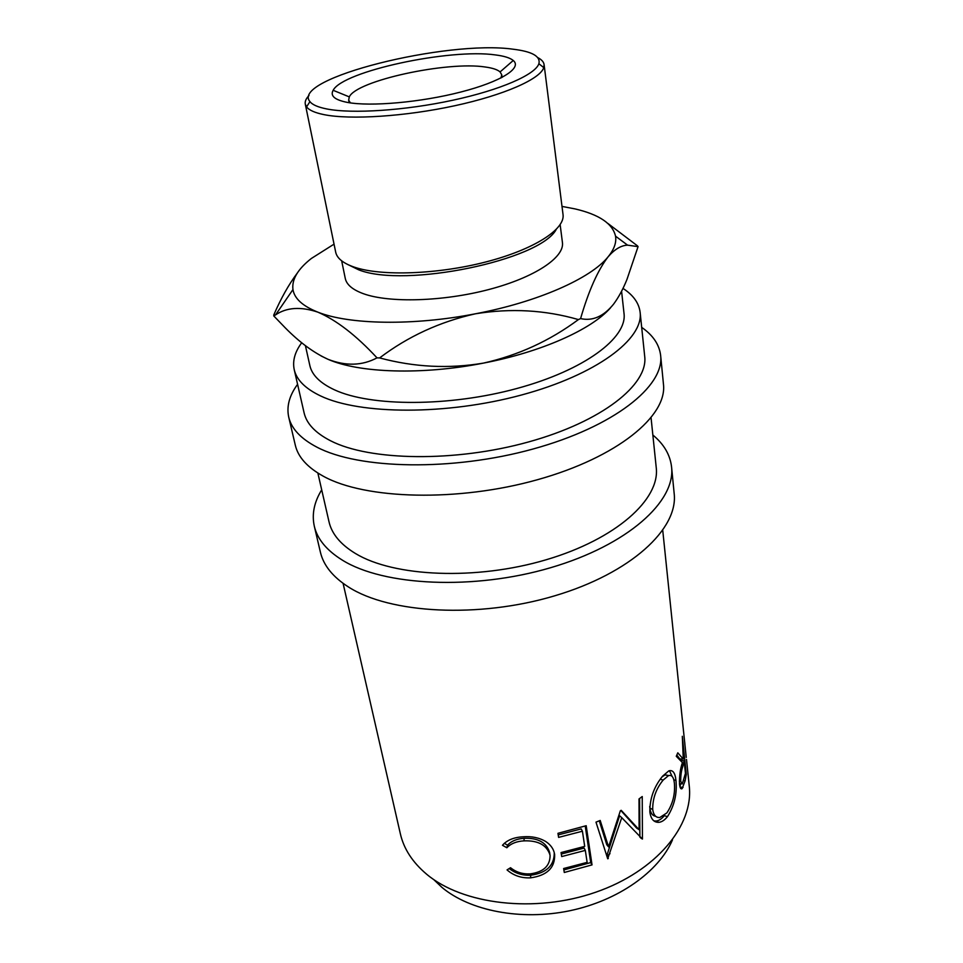 <?xml version="1.0" encoding="UTF-8"?>
<svg xmlns="http://www.w3.org/2000/svg" width="963" height="963" viewBox="0 0 963 963"><rect width="100%" height="100%" fill="white"/><g stroke="black" fill="none" stroke-linecap="round" stroke-linejoin="round"><path stroke-width="1.44" d="M347.306 102.391C334.715 99.899 329.996 95.867 333.162 90.305C342.659 71.238 449.769 48.306 495.331 54.915C504.082 55.998 510.053 57.852 513.255 60.488C522.488 67.988 501.025 81.711 460.892 92.003C420.915 102.343 370.502 106.809 347.306 102.391M501.001 77.967L501.735 74.789L500.086 71.924C497.51 69.637 492.575 68 485.28 67.013C447.253 61.006 356.418 80.639 349.304 96.89L348.666 100.128L350.4 102.897M686.246 757.412L662.749 530.432M683.273 759.109L682.322 736.298L686.294 774.396L685.15 780.716L682.141 788.649C680.853 789.479 679.974 787.987 679.505 784.159C679.324 775.829 680.287 768.643 682.418 762.6L676.279 756.28L677.796 752.813L683.273 759.109L679.806 758.94L676.82 755.076M667.443 816.684C664.639 820.139 661.774 822.029 658.836 822.33C653.853 822.486 650.856 819.044 649.844 811.99C649.7 798.724 653.949 786.795 662.58 776.178L668.791 770.894C672.764 769.606 675.147 772.735 675.942 780.319C677.266 793.536 674.425 805.658 667.443 816.684L664.338 815.625C661.653 818.935 658.897 820.741 656.068 821.042L653.889 820.873M621.195 810.316L620.353 810.786L608.568 846.886L600.19 820.452L595.989 822.137L607.713 858.791L621.749 817.647L642.429 839.062L642.237 796.533L639.023 798.941L639.107 829.721L621.195 810.316M592.028 864.894L564.282 872.478L563.644 868.518L587.129 862.367L585.323 850.401L561.706 856.564L561.056 852.556L584.71 846.393L582.422 831.213L558.612 837.389L557.95 833.32L586.19 825.712L592.028 864.894L590.704 862.583L563.873 869.926M507.044 869.902L510.546 867.723C516.096 872.201 522.62 874.26 530.119 873.886C543.337 872.105 549.993 866.026 550.09 855.65L549.993 855.024C546.815 845.057 538.136 840.338 523.968 840.868C516.529 841.301 510.823 843.6 506.863 847.753L502.469 845.285C507.032 840.085 513.953 837.256 523.222 836.799C531.757 836.125 539.28 837.702 545.792 841.554C550.692 844.852 553.593 848.909 554.483 853.724L554.64 854.53C555.085 867.759 547.056 875.536 530.529 877.847C521.368 878.256 513.544 875.608 507.044 869.902M686.499 759.458L689.243 785.928C693.854 825.195 656.561 871.142 595.772 892.207C535.115 913.43 462.481 904.606 426.44 874.055C412.477 862.222 403.774 848.788 400.343 833.753L343.093 583.361M672.463 839.953C658.764 871.756 618.21 900.67 569.602 910.781C521.007 920.881 470.004 910.878 441.969 887.417L433.627 879.484M652.854 435.011C663.94 444.172 670.176 454.837 671.572 467.007C675.749 501.41 627.768 545.118 550.655 567.701C473.688 590.427 383.768 585.973 342.395 560.165C326.662 550.403 317.296 539.063 314.299 526.159C311.687 514.194 314.167 502.084 321.702 489.842M671.572 467.007L674.172 493.525C678.409 528.747 631.054 573.141 554.808 595.784C478.731 618.583 389.678 613.575 348.474 586.997C332.813 576.945 323.448 565.305 320.378 552.1L314.299 526.159M641.683 327.36C653.046 335.268 659.366 344.646 660.642 355.516C664.518 386.211 613.937 426.765 533.081 448.999C452.393 471.376 358.814 469.39 316.731 447.061C300.721 438.61 291.38 428.619 288.719 417.087C286.42 406.386 289.382 395.468 297.579 384.321M660.642 355.516L663.459 384.237C667.419 415.92 617.512 457.341 537.631 479.67C457.894 502.144 365.266 499.508 323.351 476.24C307.402 467.44 298.061 457.088 295.304 445.183L288.719 417.087M326.83 108.963C352.265 113.995 405.17 110.54 452.839 100.224C500.567 89.944 535.344 74.633 538.883 63.727C540.737 56.336 532.154 51.496 513.135 49.209C446.976 39.76 290.164 78.569 309.942 101.633C312.421 104.786 318.055 107.23 326.83 108.963M537.823 57.648C541.627 59.61 543.722 61.933 544.095 64.629L543.77 67.615C540.255 79.014 504.287 95.024 454.729 105.749C405.242 116.487 350.279 119.99 323.977 114.633C314.913 112.791 309.099 110.203 306.571 106.881L305.295 104.16C304.777 101.488 306.017 98.611 308.991 95.53M556.181 229.519C539.87 260.299 405.074 288.286 358.79 269.869L346.993 264.139M335.666 252.101L335.69 252.174C336.99 258.349 343.249 263.368 354.492 267.208C381.372 276.357 437.635 274.419 485.737 261.984C533.923 249.598 565.269 229.326 563.03 214.544L563.018 214.46M560.153 224.668L562.428 242.495C564.667 257.374 534.838 277.452 488.951 289.49C443.149 301.575 389.437 303.104 363.533 293.751C352.663 289.791 346.572 284.687 345.272 278.439L341.672 260.841M321.064 355.937L327.962 359.283C358.97 373.03 422.251 375.209 483.378 363.123C541.362 352.049 591.475 329.527 610.47 307.883M305.415 345.657L309.845 365.531C311.964 375.089 320.21 383.202 334.558 389.871C370.863 406.759 449.48 406.892 516.914 388.486C584.505 370.177 627.334 337.844 624.024 313.517L621.58 291.211M622.977 288.394C633.269 295.087 638.987 303.068 640.13 312.349C643.669 339.072 596.458 374.8 521.549 394.986C446.796 415.282 359.993 414.788 320.619 395.949C305.343 388.667 296.544 379.879 294.221 369.611C292.391 360.896 294.883 351.94 301.72 342.732M640.13 312.349L644.704 356.418C648.364 384.598 602.116 421.589 528.555 441.945C455.15 462.409 369.672 460.964 330.55 440.765C315.358 432.953 306.547 423.636 304.091 412.814L294.221 369.611M651.072 417.882L656.236 467.609C660.197 499.183 616.344 539.075 546.153 559.768C476.107 580.605 393.927 576.921 355.503 553.532C340.589 544.48 331.766 533.899 329.009 521.777L317.862 473.05M334.041 244.145L311.362 258.469C297.808 269.122 291.669 279.487 292.957 289.562C294.425 298.59 302.707 306.102 317.778 312.12C348.991 324.663 413.211 325.939 475.433 313.794C510.859 308.052 545.19 309.978 578.402 319.584C549.741 340.866 518.058 355.383 483.378 363.123C448.806 368.937 414.222 367.204 379.627 357.923C407.951 336.448 439.886 321.726 475.433 313.794C537.836 302.009 590.957 278.331 608.098 256.82C614.129 249.453 616.609 242.568 615.538 236.164C612.649 223.609 599.118 214.52 574.947 208.887L561.995 206.407M377.014 357.863C362.196 365.771 345.837 366.253 327.962 359.283C313.709 352.771 299.493 342.298 285.289 327.877L273.793 315.948L275.574 314.865C286.685 307.353 300.757 306.439 317.778 312.12C336.304 320.041 356.057 335.28 377.014 357.863L379.627 357.923M638.06 246.648L626.961 279.439C622.941 289.382 618.439 297.663 613.455 304.308C603.476 316.526 592.522 321.281 580.581 318.597C588.658 290.766 597.83 270.182 608.098 256.82C614.611 249.285 621.111 245.396 627.599 245.156L638.06 246.648L637.446 245.842L607.93 223.476M578.402 319.584L580.581 318.597M297.338 272.998C288.707 284.554 280.847 298.554 273.757 315.021L273.793 315.948M610.012 853.675L606.883 856.203M674.377 783.136C673.703 777.081 671.717 774.601 668.418 775.684L663.134 780.102C656.068 788.769 652.589 798.556 652.709 809.474C653.504 815.095 655.875 817.768 659.787 817.503L666.89 812.904C672.8 803.949 675.304 794.018 674.377 783.136M682.839 766.44C681.359 770.4 680.648 775.359 680.709 781.33L682.285 783.894L685.451 773.361L684.139 760.746L682.839 766.44L681.419 766.343M684.621 741.546L684.825 743.316M660.257 779.163L663.134 780.102M649.712 806.392L649.856 808.101L652.709 809.474M649.856 808.101C650.531 813.049 652.457 815.769 655.61 816.251M668.755 775.576L665.096 774.854L661.858 777.069M680.709 781.33L679.324 781.137M684.139 760.746L680.697 760.626M554.255 852.712C554.363 865.484 546.527 872.996 530.733 875.235C522.584 875.632 515.41 873.405 509.222 868.554M549.704 852.965L549.632 852.496C546.49 842.517 538.004 837.786 524.197 838.304C516.938 838.725 511.377 841.012 507.537 845.165L504.299 843.323M585.227 826.025L590.704 862.583M582.422 831.213L581.195 828.914L558.203 834.885M585.323 850.401L584.096 848.078L561.297 854.037M620.858 810.497L636.603 828.048L639.107 829.721M599.287 820.825L606.786 844.768L608.568 846.886M621.749 817.647L619.582 815.769L606.774 855.83M639.588 798.532L639.889 837.136M669.454 770.689L672.09 776.371M681.238 759.013L681.407 760.65M680.865 783.726L679.89 786.494M530.529 877.847L530.733 875.235M506.863 847.753L507.537 845.165M523.968 840.868L524.197 838.304M549.993 855.024L549.632 852.496M607.196 857.166L608.303 858.539M640.539 837.834L642.429 839.062M675.942 780.319L673.811 779.898M686.294 774.396L685.271 774.372M683.044 787.397L680.047 787.06M685.15 780.716L683.754 780.632M349.304 96.89L333.162 90.305M348.666 100.128L349.16 102.716M538.883 63.727L543.77 67.615M544.095 64.629L563.03 214.544M615.538 236.164L627.587 245.156M292.957 289.562L275.574 314.865M305.295 104.16L335.69 252.174M309.942 101.633L306.571 106.881M665.096 774.854L668.418 775.684M681.407 783.786L679.445 783.545M658.836 822.33L656.068 821.042M680.709 788.456L682.141 788.649M501.735 74.789L502.108 77.389M500.086 71.924L513.255 60.488"/></g></svg>
